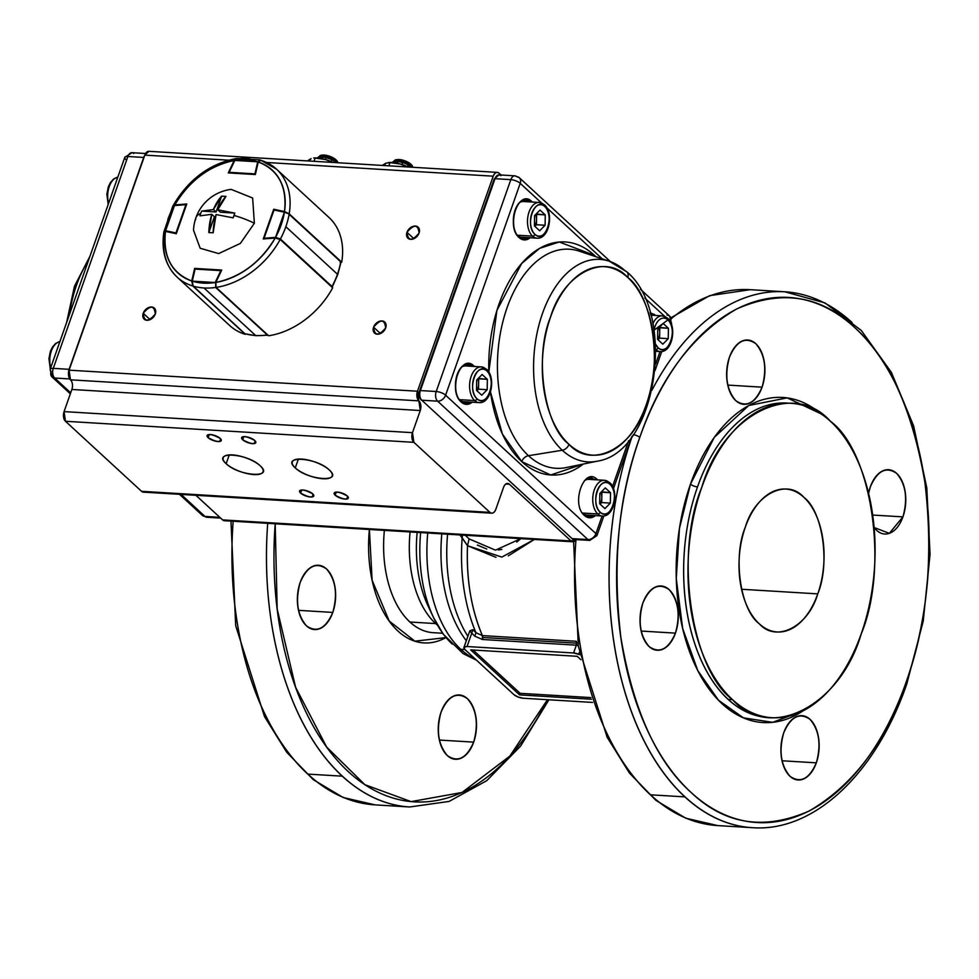 <?xml version="1.0" encoding="UTF-8"?>
<svg xmlns="http://www.w3.org/2000/svg" width="979" height="979" viewBox="0 0 979 979"><rect width="100%" height="100%" fill="white"/><g stroke="black" fill="none" stroke-linecap="round" stroke-linejoin="round"><path stroke-width="1.47" d="M473.677 742.131C466.591 758.346 457.817 762.825 447.354 755.58C438.151 744.725 436.059 730.236 441.076 712.112C448.149 695.885 456.924 691.407 467.399 698.651C476.589 709.518 478.682 724.007 473.677 742.131A32.209 19.066 -86.5 0 1 455.431 759.276A32.209 19.066 -86.5 0 1 441.076 712.112A32.209 19.066 -86.5 0 1 459.322 694.968A32.209 19.066 -86.5 0 1 467.399 698.651A32.209 19.066 -86.5 0 1 473.677 742.131L439.387 740.051L473.677 742.131M332.799 612.413C325.726 628.628 316.951 633.119 306.476 625.862C297.286 615.008 295.193 600.519 300.198 582.395C307.284 566.18 316.058 561.689 326.521 568.946C335.724 579.801 337.816 594.29 332.799 612.413L298.509 610.345L332.799 612.413A32.209 19.066 -86.5 0 1 314.565 629.558A32.209 19.066 -86.5 0 1 300.198 582.395A32.209 19.066 -86.5 0 1 318.444 565.25A32.209 19.066 -86.5 0 1 326.521 568.946A32.209 19.066 -86.5 0 1 332.799 612.413M445.873 637.623L414.888 641.172L389.214 621.041L372.118 580.229L369.389 529.48A103.798 61.444 -86.5 0 0 445.873 637.623M275.197 523.789L277.179 609.036L295.597 687.258L326.668 747.075L364.886 784.681L411.094 801.617L462.039 792.464L509.826 756.094L547.457 699.704A263.07 155.747 -86.5 0 1 365.987 785.403A263.07 155.747 -86.5 0 1 275.197 523.789M767.707 717.46A157.484 93.238 93.5 0 1 728.217 699.398L732.537 699.655A157.484 93.238 -86.5 0 1 692.924 519.996A157.484 93.238 -86.5 0 1 791.032 403.311A157.484 93.238 -86.5 0 1 830.535 421.374A157.484 93.238 -86.5 0 1 870.135 601.033A157.484 93.238 -86.5 0 1 772.027 717.717A157.484 93.238 -86.5 0 1 732.537 699.655C770.02 742.106 840.3 706.189 861.226 633.89C888.993 567.918 872.24 451.845 830.535 421.374C793.051 378.922 722.759 414.839 701.845 487.138C674.066 553.111 690.831 669.183 732.537 699.655L728.217 699.398A157.484 93.238 93.5 0 1 688.604 519.739A157.484 93.238 93.5 0 1 786.712 403.054A157.484 93.238 93.5 0 0 697.525 486.881A5.372 1.885 19.4 0 1 690.489 484.115A162.857 96.407 -86.5 0 0 696.95 668.951A162.857 96.407 -86.5 0 0 803 710.901L772.627 722.331L743.367 717.827L718.5 700.242L697.758 670.554L682.644 628.42L676.269 578.565L679.45 528.366L690.489 484.115L714.278 437.368L748.788 405.477L787.189 397.878L820.953 413.799A162.857 96.407 -86.5 0 0 690.489 484.115A5.372 1.885 -160.6 0 0 697.525 486.881A157.484 93.238 93.5 0 0 767.707 717.46L771.599 717.693M675.449 633.132C668.376 649.346 659.601 653.825 649.126 646.581C639.923 635.726 637.831 621.237 642.848 603.113C649.934 586.886 658.708 582.407 669.171 589.664C678.374 600.519 680.466 615.008 675.449 633.132A32.209 19.066 -86.5 0 1 657.203 650.276A32.209 19.066 -86.5 0 1 649.126 646.581A32.209 19.066 -86.5 0 1 642.848 603.113A32.209 19.066 -86.5 0 1 661.094 585.968A32.209 19.066 -86.5 0 1 675.449 633.132L641.159 631.051L675.449 633.132M884.698 534.02A32.209 19.066 -86.5 0 0 902.932 516.875L872.668 515.052L902.932 516.875A32.209 19.066 -86.5 0 0 888.577 469.712A32.209 19.066 -86.5 0 0 870.343 486.857A32.209 19.066 -86.5 0 0 868.569 493.318L870.343 486.857C877.417 470.642 886.191 466.151 896.666 473.408C905.856 484.262 907.949 498.752 902.932 516.875L889.336 533.347L874.088 527.497A32.209 19.066 -86.5 0 0 876.621 530.324A32.209 19.066 -86.5 0 0 884.698 534.02L884.612 534.02M762.066 387.17C754.993 403.385 746.218 407.864 735.743 400.619C726.54 389.764 724.46 375.263 729.465 357.151C736.551 340.925 745.325 336.446 755.788 343.69C764.991 354.557 767.083 369.046 762.066 387.17A32.209 19.066 -86.5 0 1 743.82 404.315A32.209 19.066 -86.5 0 1 735.743 400.619A32.209 19.066 -86.5 0 1 729.465 357.151A32.209 19.066 -86.5 0 1 747.711 340.007A32.209 19.066 -86.5 0 1 762.066 387.17L727.776 385.09L762.066 387.17M816.315 762.837C809.241 779.064 800.467 783.543 789.992 776.286C780.801 765.431 778.709 750.942 783.726 732.818C790.799 716.604 799.574 712.125 810.037 719.369C819.239 730.224 821.332 744.713 816.315 762.837A32.209 19.066 -86.5 0 1 798.081 779.982A32.209 19.066 -86.5 0 1 789.992 776.286A32.209 19.066 -86.5 0 1 783.726 732.818A32.209 19.066 -86.5 0 1 801.96 715.673A32.209 19.066 -86.5 0 1 816.315 762.837L782.025 760.769L816.315 762.837M854.74 327.573C820.977 295.462 781.621 289.258 736.649 308.972C692.545 334.769 660.262 377.588 639.776 437.417C618.41 496.439 612.108 563.182 620.894 637.672C633.352 710.264 656.738 761.858 691.039 792.415C724.803 824.526 764.171 830.73 809.144 811.016C853.235 785.207 885.53 742.4 906.003 682.559C927.382 623.55 933.672 556.794 924.898 482.317C912.44 409.712 889.054 358.13 854.74 327.573M803.808 497.271A71.589 42.378 -86.5 0 1 817.759 593.874L741.556 589.26L817.759 593.874A71.589 42.378 -86.5 0 1 777.216 631.969A71.589 42.378 -86.5 0 1 745.313 527.167A71.589 42.378 -86.5 0 1 785.856 489.059A71.589 42.378 -86.5 0 1 803.808 497.271M817.759 593.874C808.25 626.731 776.298 643.056 759.263 623.758C740.308 609.917 732.684 557.149 745.313 527.167C754.821 494.297 786.761 477.972 803.808 497.271C822.764 511.124 830.376 563.88 817.759 593.874M650.497 794.813A268.442 158.916 93.5 0 0 717.827 825.603A268.442 158.916 -86.5 0 1 575.97 539.808A268.442 158.916 93.5 0 0 650.497 794.813L685.055 796.894L650.497 794.813M670.958 317.783L709.665 295.646L750.22 289.686A268.442 158.916 93.5 0 0 671.361 318.579A268.442 158.916 -86.5 0 1 750.22 289.686L784.779 291.779A268.442 158.916 93.5 0 0 651.928 390.254A268.442 158.916 -86.5 0 1 784.779 291.779L825.016 302.927L861.275 330.461L891.379 372.363L913.64 425.938L926.795 487.897L930.05 554.347L923.234 621.139L906.75 684.088A5.372 1.885 -160.6 0 0 906.003 682.559A263.07 155.747 -86.5 0 1 691.039 792.415A263.07 155.747 -86.5 0 1 639.776 437.417A5.372 1.885 -160.6 0 0 633.229 434.7A5.372 1.885 19.4 0 1 639.776 437.417A263.07 155.747 -86.5 0 1 854.74 327.573A263.07 155.747 -86.5 0 1 906.003 682.559A5.372 1.885 19.4 0 1 906.75 684.088C876.021 773.398 814.198 832.309 752.374 827.683A268.442 158.916 -86.5 0 1 685.055 796.894A268.442 158.916 -86.5 0 1 632.238 436.096A268.442 158.916 93.5 0 0 752.374 827.683L717.827 825.603L685.802 818.211L655.93 800.381L629.399 773.006L607.127 737.224L578.32 646.336L573.621 541.693M784.779 291.779A268.442 158.916 -86.5 0 1 852.097 322.568M307.859 774.095A268.442 158.916 93.5 0 0 375.177 804.885A268.442 158.916 -86.5 0 1 233.161 521.244A268.442 158.916 93.5 0 0 307.859 774.095L342.405 776.188L307.859 774.095M548.938 699.789L520.608 746.096L486.747 780.667L449.067 801.446L409.724 806.977A268.442 158.916 -86.5 0 1 342.405 776.188A268.442 158.916 -86.5 0 1 267.708 523.337A268.442 158.916 93.5 0 0 409.724 806.977L375.177 804.885L343.164 797.506L313.304 779.688L286.774 752.325L264.501 716.567L235.694 625.716L230.971 521.109M508.321 555.839L534.363 539.453L501.848 557.1L467.509 545.707A143.167 84.757 93.5 0 0 482.39 635.604L576.264 641.282A3.573 2.117 -86.5 0 1 576.643 643.179L482.769 637.5A3.573 2.117 93.5 0 0 482.39 635.604C471.229 609.171 466.273 579.201 467.509 545.707L495.998 557.32M470.666 649.872L577.206 656.309L580.841 659.662L577.206 656.309L470.666 649.872L519.568 694.894L520.13 693.316L590.912 697.599L520.13 693.316L473.102 650.019M469.1 538.903L467.509 545.707L469.1 538.903L465.27 535.28L469.1 538.903L495.46 550.137L520.84 538.634L516.753 542.085M460.815 649.322A119.903 70.99 93.5 0 0 475.366 659.148A119.903 70.99 -86.5 0 1 427.725 533.004A119.903 70.99 93.5 0 0 460.815 649.322L464.964 649.566L460.815 649.322M447.587 534.204A122.302 72.409 93.5 0 0 467.864 636.301A122.302 72.409 93.5 0 1 447.587 534.204M463.924 647.486A7.159 2.509 19.4 0 1 464.034 647.266L469.712 631.027L463.924 647.462A7.159 2.509 19.4 0 0 464.915 649.518L513.816 694.552A7.159 2.509 19.4 0 0 518.062 697.011A7.159 2.509 19.4 0 0 523.19 698.235L592.54 702.42L523.19 698.235L518.062 697.011L513.816 694.552L464.915 649.518L464.034 647.266L467.044 646.532L573.584 652.981L576.337 645.173L482.463 639.495L474.803 636.191L471.768 633.144L472.918 629.681L469.785 630.819L472.918 629.681L475.953 632.715A140.768 83.337 -86.5 0 1 462.174 537.765L460.607 535.868M420.64 532.576A114.665 67.881 93.5 0 0 433.477 617.419A114.665 67.881 -86.5 0 1 420.64 532.576M384.38 530.385A93.066 55.093 93.5 0 0 433.269 632.691A93.066 55.093 93.5 0 1 409.932 622.02L435.643 623.574L409.932 622.02A93.066 55.093 93.5 0 1 384.38 530.385M437.503 625.214A93.066 55.093 -86.5 0 1 435.643 623.574A93.066 55.093 -86.5 0 1 410.091 531.94A93.066 55.093 -86.5 0 0 437.503 625.214M428.08 605.977A98.304 58.189 93.5 0 1 417.164 532.368A98.304 58.189 93.5 0 0 428.08 605.977L433.477 617.419A114.665 67.881 -86.5 0 0 452.261 644.072M519.568 694.894L591.451 699.239L519.568 694.894M459.971 534.962L467.509 545.707L462.174 537.765A140.768 83.337 93.5 0 0 475.953 632.715L482.39 635.604L576.264 641.282L576.337 645.173L482.463 639.495A3.573 2.117 93.5 0 0 482.769 637.5L576.643 643.179A3.573 2.117 -86.5 0 1 576.337 645.173L573.584 652.981L579.837 654.682A7.159 2.509 19.4 0 0 578.724 654.192L579.384 652.295L578.724 654.192A7.159 2.509 19.4 0 0 573.584 652.981L467.044 646.532L471.768 633.144L467.044 646.532A7.159 2.509 19.4 0 0 464.034 647.266L469.798 630.892L471.768 633.144L469.798 630.892M466.31 640.719A119.903 70.99 -86.5 0 1 441.798 533.861A119.903 70.99 -86.5 0 0 466.31 640.719M501.872 549.378L498.299 549.965M486.771 549.035L477.385 545.058M515.688 689.228L515.125 690.807L515.688 689.228M462.174 537.765L462.455 535.109L462.174 537.765M519.543 692.777L518.992 694.368L519.543 692.777M578.21 645.65L576.337 645.173M475.953 632.715L474.803 636.191L482.463 639.495L482.39 635.604L475.953 632.715L472.918 629.681L471.768 633.144L474.803 636.191L475.953 632.715M71.871 389.471L420.272 410.531L71.871 389.471L64.076 411.608L71.871 389.471A7.159 4.234 93.5 0 0 70.476 379.815A7.159 4.234 93.5 0 1 69.081 370.16L417.482 391.221L418.877 400.876A7.159 4.234 -86.5 0 1 417.482 391.221L493.208 176.183L266.729 162.49L493.208 176.183A7.159 4.234 -86.5 0 1 497.259 172.377A7.159 4.234 -86.5 0 1 499.057 173.197L501.015 174.996L499.057 173.197C496.732 171.582 494.787 172.573 493.208 176.183L417.482 391.221L69.081 370.16L144.806 155.123L228.474 160.177L144.806 155.123L69.081 370.16L70.476 379.815L418.877 400.876L420.272 410.531L412.477 432.669L413.872 442.337L489.941 512.372L141.539 491.311L65.471 421.276L413.872 442.337L489.941 512.372C492.266 513.987 494.224 512.996 495.79 509.386L503.585 487.248C505.152 483.638 507.11 482.635 509.435 484.262L571.014 540.959L222.612 519.898L195.91 495.313L222.612 519.898L224.46 520.718M155.306 314.002C154.303 305.203 150.264 304.958 143.215 313.28C144.231 322.091 148.27 322.324 155.306 314.002A7.514 5.458 132.6 0 1 146.923 320.28A7.514 5.458 132.6 0 1 144.17 319.166A7.514 5.458 132.6 0 1 143.215 313.28L150.13 319.643L143.215 313.28A7.514 5.458 132.6 0 1 148.306 307.687A7.514 5.458 132.6 0 1 154.352 308.116A7.514 5.458 132.6 0 1 155.306 314.002M385.665 327.928C384.649 319.117 380.623 318.885 373.574 327.206C374.59 336.005 378.616 336.25 385.665 327.928A7.514 5.458 132.6 0 1 377.282 334.206A7.514 5.458 132.6 0 1 374.529 333.093A7.514 5.458 132.6 0 1 373.574 327.206A7.514 5.458 132.6 0 1 378.653 321.614A7.514 5.458 132.6 0 1 384.71 322.042A7.514 5.458 132.6 0 1 385.665 327.928M419.073 233.063C418.057 224.252 414.019 224.007 406.983 232.329C407.986 241.14 412.024 241.385 419.073 233.063A7.514 5.458 132.6 0 1 410.69 239.341A7.514 5.458 132.6 0 1 407.937 238.227A7.514 5.458 132.6 0 1 406.983 232.329A7.514 5.458 132.6 0 1 412.061 226.749A7.514 5.458 132.6 0 1 418.119 227.165A7.514 5.458 132.6 0 1 419.073 233.063M295.266 467.889C308.116 480.518 343.959 482.684 329.25 469.932C316.401 457.303 280.557 455.137 295.266 467.889L298.375 459.065L295.266 467.889A21.122 7.391 19.4 0 1 292.342 461.892A21.122 7.391 19.4 0 1 307.895 459.983A21.122 7.391 19.4 0 1 329.25 469.932A21.122 7.391 19.4 0 1 332.175 475.929A21.122 7.391 19.4 0 1 322.948 478.755A21.122 7.391 19.4 0 1 295.266 467.889M226.161 463.703C239.011 476.332 274.854 478.511 260.145 465.759C247.295 453.13 211.452 450.964 226.161 463.703L229.27 454.892L226.161 463.703A21.122 7.391 19.4 0 1 223.236 457.719A21.122 7.391 19.4 0 1 238.79 455.81A21.122 7.391 19.4 0 1 260.145 465.759A21.122 7.391 19.4 0 1 263.07 471.743A21.122 7.391 19.4 0 1 253.842 474.57A21.122 7.391 19.4 0 1 226.161 463.703M335.185 495.227C344.131 499.988 348.157 500.232 347.288 495.961C338.342 491.201 334.316 490.956 335.185 495.227A7.514 2.631 19.4 0 1 334.145 493.098A7.514 2.631 19.4 0 1 339.676 492.413A7.514 2.631 19.4 0 1 347.288 495.961A7.514 2.631 19.4 0 1 348.328 498.091A7.514 2.631 19.4 0 1 345.036 499.094A7.514 2.631 19.4 0 1 335.185 495.227L336.299 492.094L335.185 495.227M300.639 493.135C309.572 497.895 313.598 498.14 312.729 493.869C303.796 489.108 299.758 488.864 300.639 493.135L301.74 490.002L300.639 493.135A7.514 2.631 19.4 0 1 299.598 491.005A7.514 2.631 19.4 0 1 305.13 490.332A7.514 2.631 19.4 0 1 312.729 493.869A7.514 2.631 19.4 0 1 313.769 495.998A7.514 2.631 19.4 0 1 310.49 497.002A7.514 2.631 19.4 0 1 300.639 493.135M242.682 439.779C251.615 444.539 255.654 444.784 254.773 440.501C245.839 435.741 241.801 435.496 242.682 439.779A7.514 2.631 19.4 0 1 241.642 437.637A7.514 2.631 19.4 0 1 247.173 436.964A7.514 2.631 19.4 0 1 254.773 440.501A7.514 2.631 19.4 0 1 255.813 442.63A7.514 2.631 19.4 0 1 252.533 443.646A7.514 2.631 19.4 0 1 242.682 439.779L243.783 436.634L242.682 439.779M208.123 437.686C217.069 442.447 221.095 442.692 220.226 438.421C211.28 433.66 207.254 433.416 208.123 437.686A7.514 2.631 19.4 0 1 207.083 435.557A7.514 2.631 19.4 0 1 212.614 434.872A7.514 2.631 19.4 0 1 220.226 438.421A7.514 2.631 19.4 0 1 221.266 440.55A7.514 2.631 19.4 0 1 217.974 441.553A7.514 2.631 19.4 0 1 208.123 437.686L209.237 434.541L208.123 437.686M70.476 379.815L418.877 400.876A7.159 4.234 -86.5 0 1 420.272 410.531L412.477 432.669L64.076 411.608L65.471 421.276L141.539 491.311L489.941 512.372A7.159 4.234 -86.5 0 0 491.739 513.192A7.159 4.234 -86.5 0 0 495.79 509.386L503.585 487.248A7.159 4.234 -86.5 0 1 507.636 483.442A7.159 4.234 -86.5 0 1 509.435 484.262L505.764 484.042L509.435 484.262L571.014 540.959L576.105 539.588A7.159 4.234 -86.5 0 1 572.813 541.779A7.159 4.234 -86.5 0 1 571.014 540.959L222.612 519.898A7.159 4.234 93.5 0 0 224.399 520.718L572.764 541.779M148.906 151.317L144.806 155.123A7.159 4.234 93.5 0 1 148.857 151.317L497.21 172.377M491.691 513.192L143.326 492.131A7.159 4.234 93.5 0 1 141.539 491.311L143.387 492.131M64.076 411.608A7.159 4.234 93.5 0 0 65.471 421.276L413.872 442.337A7.159 4.234 -86.5 0 1 412.477 432.669L64.076 411.608M413.884 238.692L406.983 232.329L413.884 238.692M380.476 333.558L373.574 327.206L380.476 333.558M88.6 260.096A101.437 60.049 93.5 0 0 69.325 314.834A101.437 60.049 -86.5 0 1 88.6 260.096M219.822 517.34L204.978 516.435L181.066 494.407L204.978 516.435A7.159 4.234 93.5 0 0 206.777 517.255A7.159 4.234 -86.5 0 1 204.978 516.435A7.159 5.201 132.6 0 1 202.359 515.382A7.159 5.201 -47.4 0 0 204.978 516.435L219.822 517.34M70.341 393.815L52.034 376.964A7.159 5.201 -47.4 0 0 54.665 378.029A7.159 4.234 -86.5 0 1 53.27 368.361L127.882 156.493L143.717 157.448A1.787 0.624 19.4 0 1 143.974 157.484A1.787 0.624 -160.6 0 0 143.717 157.448L69.105 369.316L53.27 368.361A7.159 2.509 -160.6 0 0 50.137 369.316A7.159 2.509 19.4 0 1 53.27 368.361L127.882 156.493L143.717 157.448L69.105 369.316L53.27 368.361A7.159 4.234 93.5 0 0 54.665 378.029L70.696 392.799L54.665 378.029L69.742 378.934L54.665 378.029A7.159 5.201 132.6 0 1 52.034 376.964A7.159 5.201 132.6 0 1 51.128 371.347M127.882 156.493A7.159 2.509 -160.6 0 0 124.749 157.448A7.159 2.509 19.4 0 1 127.882 156.493A7.159 4.234 -86.5 0 1 131.932 152.687A7.159 4.234 93.5 0 0 127.882 156.493M69.105 369.316A1.787 0.624 19.4 0 1 69.362 369.352A1.787 0.624 -160.6 0 0 69.105 369.316A7.159 4.234 93.5 0 0 68.469 373.219A7.159 4.234 -86.5 0 1 69.105 369.316M143.717 157.448A7.159 4.234 -86.5 0 1 144.659 155.539A7.159 4.234 93.5 0 0 143.717 157.448M125.74 159.479A7.159 2.509 19.4 0 1 124.749 157.448L131.932 152.687A7.159 4.234 -86.5 0 1 133.731 153.507M626.854 271.868L609.305 261.222A101.437 60.049 93.5 0 0 538.462 326.888A101.437 60.049 93.5 0 0 562.276 450.242A7.159 5.201 -47.4 0 0 569.007 444.331A94.437 55.901 -86.5 0 1 550.602 316.915A94.437 55.901 -86.5 0 1 627.759 277.473C652.773 295.744 662.82 365.338 646.164 404.902C633.621 448.26 591.475 469.798 569.007 444.331C543.994 426.073 533.947 356.466 550.602 316.915C563.145 273.557 605.279 252.019 627.759 277.473A94.437 55.901 -86.5 0 1 646.164 404.902A94.437 55.901 -86.5 0 1 569.007 444.331A7.159 5.201 132.6 0 1 562.276 450.242A101.437 60.049 -86.5 0 1 542.501 313.378A101.437 60.049 -86.5 0 1 609.305 261.222A101.437 60.049 -86.5 0 1 625.385 271.024A7.159 5.201 132.6 0 1 626.854 271.868A7.159 5.201 132.6 0 1 627.759 277.473A7.159 5.201 -47.4 0 0 626.854 271.868C677.027 313.304 657.374 452.506 597.214 461.182A101.437 60.049 -86.5 0 1 562.276 450.242L528.476 455.7L562.276 450.242A101.437 60.049 93.5 0 0 597.214 461.182L566.29 467.546A109.746 64.969 93.5 0 1 528.476 455.7A109.746 64.969 93.5 0 0 566.29 467.546M595.93 533.616L602.122 516.006L595.93 533.616L445.604 395.198L595.93 533.616A7.159 2.509 19.4 0 1 596.921 535.648A7.159 2.509 -160.6 0 0 595.93 533.616A7.159 5.201 132.6 0 1 587.938 539.588L572.103 538.634L421.778 400.215L437.613 401.17L587.938 539.588A7.159 5.201 -47.4 0 0 595.93 533.616M612.536 486.465L628.628 440.734L612.536 486.465M655.575 364.212L660.03 351.571L655.575 364.212M670.431 322.03L670.028 321.271L670.542 321.748A7.159 5.201 -47.4 0 0 669.624 316.131A7.159 5.201 132.6 0 1 670.542 321.748L670.431 322.03M664.704 316.376L644.928 298.167L664.704 316.376M602.232 258.848L546.869 207.878L602.232 258.848M419.856 391.306A1.787 0.624 19.4 0 1 419.599 390.792A1.787 0.624 19.4 0 1 420.383 390.56L494.995 178.692L510.83 179.647L436.218 391.514A7.159 2.509 19.4 0 1 445.604 395.198L520.216 183.33A7.159 2.509 -160.6 0 0 510.83 179.647L436.218 391.514L420.383 390.56L494.995 178.692L510.83 179.647A7.159 4.234 -86.5 0 1 514.893 175.841A7.159 4.234 -86.5 0 1 516.679 176.661A7.159 5.201 132.6 0 1 519.311 177.713A7.159 5.201 132.6 0 1 520.216 183.33L541.546 202.971L520.216 183.33L445.604 395.198A7.159 5.201 132.6 0 1 437.613 401.17L587.938 539.588L572.103 538.634A7.159 4.234 93.5 0 0 573.902 539.453L589.737 540.408A7.159 4.234 -86.5 0 1 587.938 539.588A7.159 4.234 93.5 0 0 589.737 540.408L596.921 535.648L603.847 515.957M594.388 255.323L595.844 256.706A116.746 69.117 -86.5 0 0 594.388 255.323A7.159 5.201 -47.4 0 0 594.155 256.143A7.159 5.201 132.6 0 1 594.388 255.323L559.266 241.997L539.674 248.336L521.66 263.486L496.891 310.478L488.815 372.057A116.746 69.117 -86.5 0 1 522.7 262.311A116.746 69.117 -86.5 0 1 594.388 255.323M583.313 464.046L550.7 474.986L521.746 461.611L502.374 433.966L490.479 391.979A116.746 69.117 -86.5 0 0 521.746 461.611A7.159 5.201 132.6 0 1 528.476 455.7A7.159 5.201 -47.4 0 0 521.746 461.611A116.746 69.117 -86.5 0 0 583.313 464.046M650.178 312.619L655.465 315.434A20.4 12.078 93.5 0 0 654.951 314.932L654.596 315.385M593.886 515.505A19.69 11.65 -86.5 0 1 588.93 516.998A19.69 11.65 -86.5 0 1 583.998 514.746L584.341 515.407A20.4 12.078 93.5 0 0 595.403 515.603L584.341 515.407C570.684 504.148 584.084 466.114 597.043 479.367L597.557 479.869A20.4 12.078 93.5 0 0 597.043 479.367L596.688 479.82M473.885 365.962L474.411 366.476A20.4 12.078 93.5 0 0 473.885 365.962L473.885 365.962A20.4 12.078 93.5 0 0 457.217 374.48A20.4 12.078 93.5 0 0 461.195 402.014C447.525 390.756 460.925 352.709 473.885 365.962M472.245 402.198L461.195 402.014A20.4 12.078 93.5 0 0 472.245 402.198M531.793 201.527L532.319 202.041A20.4 12.078 93.5 0 0 531.793 201.527L531.793 201.527A20.4 12.078 93.5 0 0 515.125 210.044A20.4 12.078 93.5 0 0 519.103 237.579C505.433 226.32 518.833 188.274 531.793 201.527M530.153 237.762L519.103 237.579A20.4 12.078 93.5 0 0 530.153 237.762M507.098 307.614A109.746 64.969 93.5 0 0 528.476 455.7A109.746 64.969 93.5 0 1 502.729 322.238A109.746 64.969 93.5 0 1 579.372 251.187A109.746 64.969 93.5 0 0 507.098 307.614M650.411 313.415L654.192 314.296L651.17 314.112A7.159 4.234 93.5 0 1 651.879 314.957M667.005 315.067A7.159 5.201 132.6 0 1 669.624 316.131L671.533 323.768A7.159 2.509 -160.6 0 0 670.542 321.748A7.159 2.509 19.4 0 1 671.533 323.768L671.374 324.208M594.975 479.722L595.513 478.193M494.995 178.692A1.787 0.624 -160.6 0 0 494.211 178.924A1.787 0.624 19.4 0 1 494.995 178.692A7.159 4.234 -86.5 0 1 499.057 174.874A7.159 4.234 93.5 0 0 494.995 178.692M522.908 200.438L527.363 201.735A18.968 11.234 93.5 0 0 522.908 200.438M525.209 237.469L520.62 238.215M469.455 366.17L465.001 364.873A18.968 11.234 93.5 0 1 469.455 366.17M462.724 402.65L467.301 401.904M586.959 478.462L592.613 479.575A18.968 11.234 93.5 0 0 586.959 478.462M590.447 515.297L585.87 516.055M421.117 399.946A1.787 1.297 -47.4 0 0 421.778 400.215L437.613 401.17A7.159 4.234 -86.5 0 1 436.218 391.514L420.383 390.56A7.159 4.234 93.5 0 0 421.778 400.215A7.159 4.234 -86.5 0 1 420.383 390.56A1.787 0.624 -160.6 0 0 419.612 390.792L494.211 178.924L499.057 174.874A7.159 4.234 -86.5 0 1 500.844 175.694M464.927 403.495A19.69 11.65 93.5 0 0 469.002 402.002M464.046 403.495L465.771 403.605A19.69 11.65 -86.5 0 0 470.728 402.112A19.69 11.65 -86.5 0 1 465.771 403.605A19.69 11.65 -86.5 0 1 461.219 401.684M471.168 366.281A19.69 11.65 93.5 0 0 467.301 364.31A19.69 11.65 -86.5 0 1 471.168 366.281M466.42 364.2L468.158 364.298A19.69 11.65 -86.5 0 1 472.894 366.379A19.69 11.65 -86.5 0 0 468.158 364.298C456.912 362.059 450.462 393.277 461.097 401.451L460.84 401.341M529.064 201.845A19.69 11.65 93.5 0 0 525.209 199.875A19.69 11.65 -86.5 0 1 529.064 201.845M524.328 199.765L526.053 199.863A19.69 11.65 -86.5 0 1 530.802 201.943A19.69 11.65 -86.5 0 0 526.053 199.863C514.819 197.623 508.37 228.841 519.005 237.016L518.748 236.906M522.835 239.06A19.69 11.65 93.5 0 0 526.91 237.567M521.954 239.06L523.679 239.17A19.69 11.65 -86.5 0 0 528.636 237.677A19.69 11.65 -86.5 0 1 523.679 239.17A19.69 11.65 -86.5 0 1 519.127 237.248M437.613 401.17A7.159 5.201 -47.4 0 0 445.604 395.198A7.159 2.509 -160.6 0 0 436.218 391.514A7.159 4.234 93.5 0 0 437.613 401.17M499.057 174.874L514.893 175.841A7.159 4.234 93.5 0 0 510.83 179.647A7.159 2.509 19.4 0 1 520.216 183.33A7.159 5.201 -47.4 0 0 519.311 177.713L610.419 261.601M650.607 314.088A19.69 11.65 -86.5 0 1 652.222 315.238M589.578 477.593L588.563 477.605A19.69 11.65 -86.5 0 1 589.578 477.593A19.69 11.65 -86.5 0 1 594.314 479.673M313.708 157.986L314.602 157.937A17.891 6.266 -160.6 0 1 325.481 159.516L315.165 158.084L314.039 161.302L315.165 158.084L325.481 159.516L332.444 162.416L325.481 159.516A17.891 6.266 -160.6 0 1 333.19 162.453L325.481 159.516L314.516 157.949M307.406 160.899L311.077 158.647L309.119 160.997M408.059 166.981L400.338 164.044L389.385 162.477M385.946 163.175L383.976 165.524A17.891 6.266 -160.6 0 1 385.946 163.175L382.275 165.427L385.946 163.175L390.034 162.612L385.946 163.175M388.896 165.83L390.034 162.612L388.896 165.83M407.313 166.932L400.338 164.044L390.034 162.612L400.338 164.044A17.891 6.266 -160.6 0 0 389.471 162.465L388.565 162.514M117.798 177.175A17.891 10.598 93.5 0 0 108.596 203.302A17.891 10.598 -86.5 0 1 117.798 177.175M59.89 341.61A17.891 10.598 93.5 0 0 50.688 367.737A17.891 10.598 -86.5 0 1 59.89 341.61M520.106 202.298A17.891 10.598 93.5 0 1 523.643 201.515L539.196 202.457A17.891 10.598 93.5 0 0 528.048 215.71A17.891 10.598 93.5 0 0 532.552 236.135A17.891 10.598 -86.5 0 1 528.048 215.71A17.891 10.598 -86.5 0 1 539.196 202.457A17.891 10.598 -86.5 0 1 543.688 204.513A2.142 1.554 132.6 0 1 544.74 206.508C534.742 196.265 524.389 225.647 534.938 234.336C544.948 244.579 555.301 215.196 544.74 206.508A15.75 9.325 -86.5 0 1 547.812 227.764A15.75 9.325 -86.5 0 1 534.938 234.336A2.142 1.554 132.6 0 1 532.552 236.135L517.414 235.217L532.552 236.135A17.891 10.598 93.5 0 0 537.03 238.178A17.891 10.598 -86.5 0 1 532.552 236.135A2.142 1.554 -47.4 0 0 534.938 234.336A15.75 9.325 -86.5 0 1 531.878 213.079A15.75 9.325 -86.5 0 1 544.74 206.508A2.142 1.554 -47.4 0 0 544.483 204.844M518.062 236.037A17.891 10.598 93.5 0 0 521.489 237.236L537.03 238.178C549.268 239.317 554.053 212.822 544.471 204.819L539.196 202.457M534.864 226.357L536.455 224.729L545.095 225.256L545.266 214.903L536.627 214.377L536.455 224.729L545.095 225.256L539.674 230.775L534.424 225.941L534.595 215.588L540.016 210.069L545.266 214.903L545.095 225.256L539.674 230.775L534.424 225.941L534.595 215.588L540.016 210.069L545.266 214.903L536.186 213.973M535.672 214.499A8.982 5.323 -86.5 0 1 534.73 226.222M474.644 400.57A17.891 10.598 -86.5 0 1 470.14 380.146A17.891 10.598 -86.5 0 1 481.289 366.892A17.891 10.598 -86.5 0 1 485.78 368.948A2.142 1.554 132.6 0 1 486.832 370.943C476.834 360.7 466.481 390.095 477.042 398.771C487.04 409.014 497.393 379.632 486.832 370.943A2.142 1.554 -47.4 0 0 486.575 369.279L481.289 366.892A17.891 10.598 93.5 0 0 470.14 380.146A17.891 10.598 93.5 0 0 474.644 400.57L459.518 399.652L474.644 400.57A2.142 1.554 -47.4 0 0 477.042 398.771A15.75 9.325 -86.5 0 1 473.971 377.527A15.75 9.325 -86.5 0 1 486.832 370.943A15.75 9.325 -86.5 0 1 489.904 392.2A15.75 9.325 -86.5 0 1 477.042 398.771A2.142 1.554 132.6 0 1 474.644 400.57A17.891 10.598 93.5 0 0 479.135 402.614A17.891 10.598 -86.5 0 1 474.644 400.57M481.289 366.892L465.735 365.95A17.891 10.598 93.5 0 0 462.198 366.733M460.154 400.472A17.891 10.598 93.5 0 0 463.581 401.684L479.135 402.614C491.36 403.764 496.145 377.258 486.563 369.267M476.957 390.792L478.547 389.165L487.187 389.691L487.358 379.338L478.719 378.812L478.547 389.165L487.187 389.691L481.766 395.21L476.516 390.376L476.687 380.023L482.109 374.504L487.358 379.338L487.187 389.691L481.766 395.21L476.516 390.376L476.687 380.023L482.109 374.504L487.358 379.338L478.278 378.408M477.764 378.934A8.982 5.323 -86.5 0 1 476.822 390.67M584.414 480.689A17.891 10.598 93.5 0 1 588.893 479.355L604.447 480.285A17.891 10.598 93.5 0 0 593.298 493.551A17.891 10.598 93.5 0 0 597.79 513.963A17.891 10.598 -86.5 0 1 593.298 493.551A17.891 10.598 -86.5 0 1 604.447 480.285A17.891 10.598 -86.5 0 1 608.926 482.341A2.142 1.554 132.6 0 1 609.99 484.348C599.992 474.105 589.639 503.487 600.188 512.176C610.198 522.419 620.539 493.024 609.99 484.348A15.75 9.325 -86.5 0 1 613.062 505.592A15.75 9.325 -86.5 0 1 600.188 512.176A2.142 1.554 132.6 0 1 597.79 513.963L582.334 513.033L597.79 513.963A17.891 10.598 93.5 0 0 602.281 516.019A17.891 10.598 -86.5 0 1 597.79 513.963A2.142 1.554 -47.4 0 0 600.188 512.176A15.75 9.325 -86.5 0 1 597.117 490.92A15.75 9.325 -86.5 0 1 609.99 484.348A2.142 1.554 -47.4 0 0 609.733 482.671C619.291 490.663 614.518 517.157 602.281 516.019L586.739 515.076A17.891 10.598 93.5 0 1 582.456 513.204M600.115 504.185L601.706 502.57L610.345 503.096L610.517 492.743L601.877 492.217L601.706 502.57L610.345 503.096L604.924 508.615L599.674 503.781L599.846 493.428L605.267 487.909L610.517 492.743L610.345 503.096L604.924 508.615L599.674 503.781L599.846 493.428L605.267 487.909L610.517 492.743L601.424 491.813M600.91 492.327A8.982 5.323 -86.5 0 1 599.98 504.063M650.888 315.165L662.355 315.85A17.891 10.598 93.5 0 0 652.895 323.67A17.891 10.598 -86.5 0 1 662.355 315.85A17.891 10.598 -86.5 0 1 666.834 317.906A2.142 1.554 132.6 0 1 667.898 319.913L654.058 330.204A15.75 9.325 -86.5 0 1 667.898 319.913A15.75 9.325 -86.5 0 1 670.97 341.157A15.75 9.325 -86.5 0 1 658.096 347.741C668.106 357.984 678.447 328.589 667.898 319.913A2.142 1.554 -47.4 0 0 667.641 318.236C677.199 326.215 672.426 352.721 660.189 351.583A17.891 10.598 -86.5 0 1 655.808 349.625A17.891 10.598 93.5 0 0 660.189 351.583L655.844 351.314M655.563 344.155L658.096 347.741A2.142 1.554 132.6 0 1 655.808 349.527A2.142 1.554 -47.4 0 0 658.096 347.741A15.75 9.325 -86.5 0 1 655.563 344.155M658.023 339.75L659.613 338.134L668.253 338.661L668.412 328.308L659.785 327.781L659.613 338.134L668.253 338.661L662.832 344.18L657.582 339.346L657.753 328.993L663.175 323.474L668.412 328.308L668.253 338.661L662.832 344.18L657.582 339.346L657.753 328.993L663.175 323.474L668.412 328.308L659.332 327.378M658.818 327.892A8.982 5.323 -86.5 0 1 657.888 339.627M191.737 280.973L194.65 268.405L221.719 270.045L215.845 282.429C240.675 277.179 260.451 262.384 275.172 238.032L263.241 238.962L273.716 209.237L284.497 211.55C287.19 186.475 278.44 169.942 258.26 161.976L255.348 174.543L228.278 172.904L234.152 160.519C209.322 165.769 189.547 180.564 174.825 204.917L186.756 203.987L176.293 233.712L165.5 231.399C162.808 256.474 171.558 273.006 191.737 280.973A69.79 50.663 132.6 0 1 165.5 231.399L164.435 232.451A73.376 53.258 132.6 0 0 177.113 277.118A73.376 53.258 -47.4 0 0 192.777 285.99A73.376 53.258 132.6 0 1 177.113 277.118L229.637 325.481A73.376 53.258 -47.4 0 0 245.288 334.341L192.777 285.99L191.737 280.973M216.09 287.398L268.613 335.76A73.376 53.258 -47.4 0 0 332.689 287.814L280.165 239.451A73.376 53.258 132.6 0 1 216.09 287.398A73.376 53.258 -47.4 0 0 280.165 239.451L275.172 238.032A69.79 50.663 132.6 0 1 215.845 282.429L216.09 287.398M174.152 205.578A73.376 53.258 132.6 0 1 174.507 204.954A73.376 53.258 -47.4 0 0 174.152 205.578M276.519 169.159A73.376 53.258 132.6 0 0 260.855 160.299L258.26 161.976A69.79 50.663 132.6 0 1 284.497 211.55L289.184 213.838L341.708 262.188A73.376 53.258 -47.4 0 0 329.03 217.522L276.519 169.159A73.376 53.258 132.6 0 1 289.184 213.838A73.376 53.258 -47.4 0 0 276.519 169.159L260.279 159.956M172.977 205.933L174.825 204.917A69.79 50.663 132.6 0 1 234.152 160.519L236.551 158.488M237.97 158.831A73.376 53.258 132.6 0 1 249.645 158.317M254.883 174.519L254.919 173.87L229.159 172.316L234.801 160.421L257.722 161.804L254.919 173.87L229.159 172.316L229.135 172.953M260.084 159.907L236.796 158.439L234.801 160.421A69.79 50.663 132.6 0 1 257.722 161.804L260.475 160.189M258.285 161.878L255.482 173.944M228.976 172.537L234.801 160.421L228.976 172.537M340.166 262.556L340.729 261.809L289.111 214.291A73.376 53.258 132.6 0 1 285.844 226.712L337.461 274.242A73.376 53.258 -47.4 0 0 340.729 261.809L288.989 213.85L284.399 212.21L275.54 237.383L264.073 238.276L274.034 209.995L284.399 212.21A69.79 50.663 132.6 0 1 275.54 237.383L280.41 238.998L332.016 286.529A73.376 53.258 -47.4 0 0 337.461 274.242L285.844 226.712A73.376 53.258 132.6 0 1 280.41 238.998A73.376 53.258 -47.4 0 0 289.111 214.291L340.729 261.809A73.376 53.258 132.6 0 1 337.461 274.242A73.376 53.258 132.6 0 1 332.016 286.529L280.067 239.365M340.973 262.274L337.706 274.744A1.787 0.624 -160.6 0 0 337.461 274.242A1.787 0.624 19.4 0 1 337.706 274.744L332.248 287.067M274.034 209.995L263.865 238.582L274.034 209.995L285.06 211.929L274.034 209.995M275.564 238.007L275.54 237.383L264.073 238.276L264.097 238.9M167.788 219.577A73.376 53.258 132.6 0 1 173.222 207.279L174.47 205.566L185.924 204.672L175.963 232.953L165.598 230.738L174.47 205.566L185.924 204.672L176.501 233.088M164.044 231.411L172.793 206.153M164.509 231.999L165.598 230.738A69.79 50.663 132.6 0 1 174.47 205.566L186.438 204.366L174.776 205.186M175.877 233.626L175.963 232.953L165.598 230.738L165.524 231.399M203.987 287.973A73.376 53.258 132.6 0 1 193.144 286.101L244.762 333.631A73.376 53.258 -47.4 0 0 255.605 335.491L203.987 287.973L255.605 335.491A73.376 53.258 -47.4 0 0 267.267 334.989L215.661 287.459A73.376 53.258 132.6 0 1 203.987 287.973M221.352 270.828L215.196 282.527L192.288 281.144L195.09 269.078L221.425 270.339L195.09 269.078L220.838 270.632L215.196 282.527A69.79 50.663 132.6 0 1 192.288 281.144L193.144 286.101A73.376 53.258 -47.4 0 0 215.661 287.459L215.71 282.723M244.505 333.386L192.875 285.782M216.004 287.312L267.622 334.842M267.965 335.148L267.267 334.989A73.376 53.258 132.6 0 1 255.605 335.491A1.787 1.065 93.5 0 0 256.057 335.699A1.787 1.065 -86.5 0 1 255.605 335.491A73.376 53.258 132.6 0 1 244.762 333.631L245.399 333.815M195.09 269.078L192.043 281.524L195.09 269.078M217.754 209.812L234.801 213.104L234.103 215.478A42.868 15.015 19.4 0 1 254.369 223.249L252.643 198.003L231.154 189.388A42.868 42.868 0 0 0 195.935 217.705A42.868 15.015 19.4 0 1 200.683 213.459L201.662 211.097L213.434 209.543A42.782 25.332 -86.5 0 1 221.646 196.143L225.965 196.4A42.782 25.332 93.5 0 0 217.754 209.812L225.965 196.4L221.646 196.143L216.065 211.966L201.662 211.097L200.683 213.459A42.868 15.015 -160.6 0 0 195.935 217.705A42.868 42.868 0 0 0 193.536 230.249L200.181 248.25L218.66 253.573L240.344 243.441L254.369 223.249A42.868 15.015 -160.6 0 0 234.103 215.478L233.124 217.84L216.09 214.548A42.782 25.332 93.5 0 0 213.141 232.794L208.821 232.537A42.782 25.332 -86.5 0 1 211.77 214.291L199.985 215.845L200.683 213.459L199.985 215.845L211.77 214.291L208.821 232.537L213.141 232.794L216.09 214.548L233.124 217.84L234.801 213.104L220.385 212.223L217.754 209.812L220.385 212.223L234.801 213.104L217.754 209.812M195.629 219.7A42.868 15.015 19.4 0 1 195.935 217.705M214.401 216.714L208.821 232.537L214.401 216.714L211.77 214.291L214.401 216.714M221.646 196.143L213.434 209.543L216.065 211.966L221.646 196.143M213.434 209.543L201.662 211.097L216.065 211.966L213.434 209.543M320.451 156.407A8.75 3.035 19.7 0 1 320.512 156.163A8.75 3.035 19.7 0 1 323.058 155.061A8.75 3.035 19.7 0 1 335.724 159.601A8.75 3.035 19.7 0 1 336.96 162.159A8.75 3.035 19.7 0 1 336.886 162.294M337.694 162.734A9.655 3.341 -160.3 0 0 336.274 160.103A9.655 3.341 -160.3 0 0 322.311 155.098A9.655 3.341 -160.3 0 0 319.509 156.31A9.655 3.341 -160.3 0 0 319.435 156.603M325.42 159.504L326.068 157.692M322.311 158.72L322.886 157.117M334.12 162.514L334.561 161.29M331.257 161.584L331.893 159.797M326.533 156.383L327.427 156.701M331.575 158.219L332.358 158.5M321.589 158.561A8.75 3.035 19.7 0 1 320.512 157.056M317.832 158.023A10.732 3.72 19.7 0 1 326.117 157.705A10.732 3.72 19.7 0 1 336.311 162.649M317.808 157.839A10.732 3.72 19.7 0 1 317.832 157.778A10.732 3.72 19.7 0 1 317.845 157.717A10.732 3.72 19.7 0 1 320.011 156.469A10.732 3.72 19.7 0 1 329.36 157.962A10.732 3.72 19.7 0 1 337.18 162.624A10.732 3.72 19.7 0 1 337.241 162.698M320.255 158.329A8.75 3.035 19.7 0 1 320.194 157.081M320.011 156.469L321.92 156.163A8.75 3.035 19.7 0 1 329.531 157.362A8.75 3.035 19.7 0 1 335.919 161.18L337.18 162.624M400.521 164.093A8.75 3.108 19 0 1 406.236 166.149M396.238 163.052A8.75 3.108 19 0 1 395.259 161.572M395.222 160.935A8.75 3.108 19 0 1 397.976 159.553A8.75 3.108 19 0 1 410.409 163.823A8.75 3.108 19 0 1 410.434 163.848A8.75 3.108 19 0 1 410.47 163.872L410.984 164.325A9.655 3.426 -161 0 0 410.96 164.301A9.655 3.426 -161 0 0 397.241 159.601A9.655 3.426 -161 0 0 394.207 161.143M397.437 163.297L398.025 161.608M408.598 167.017L408.671 165.157M407.411 166.675L408.047 164.802M403.03 161.339L403.997 161.645M401.953 164.46L402.602 162.563M402.442 161.18L403.079 161.192M410.69 164.08A8.75 3.108 19 0 1 411.755 166.626M412.502 167.25A9.655 3.426 -161 0 0 410.984 164.325M392.689 162.551A10.732 3.818 19 0 1 400.864 162.098A10.732 3.818 19 0 1 410.972 166.773A10.732 3.818 19 0 1 411.425 167.189M392.567 162.538L392.616 162.379A10.732 3.818 19 0 1 394.916 160.984A10.732 3.818 19 0 1 396.972 160.862A10.732 3.818 19 0 1 411.192 166.1A10.732 3.818 19 0 1 411.975 166.858A10.732 3.818 19 0 1 412.294 167.238M395.002 162.832A8.75 3.108 19 0 1 395.002 161.596M394.916 160.984L396.789 160.666A8.75 3.108 19 0 1 398.465 160.556A8.75 3.108 19 0 1 410.69 165.451L411.975 166.858M476.528 660.213L463.079 653.58L443.316 634.257L433.477 617.419M442.606 633.254L433.269 632.691M786.712 403.054L790.579 403.287M220.654 518.099L206.777 517.255L202.359 515.382L179.487 494.322M66.572 322.642L74.465 286.284L89.933 256.302M52.034 376.964L50.137 369.316L124.749 157.448M145.553 153.507L131.932 152.687M609.305 261.222L579.372 251.187M669.624 316.131L640.425 289.246M613.466 488.643L631.724 436.793M655.086 370.454L661.755 351.51M514.893 175.841L519.311 177.713M465.771 403.605L461.097 401.451M523.679 239.17L519.005 237.016M588.93 516.998L584.255 514.856M419.599 390.792C418.241 393.203 418.743 396.25 421.129 399.958M108.192 204.452L106.858 194.172L108.326 186.83L110.443 182.473L113.637 178.961L117.81 177.138M50.284 368.887L48.95 358.608L50.419 351.265L52.548 346.909L55.73 343.396L59.903 341.573M609.721 482.659L604.447 480.285M667.629 318.224L662.355 315.85M163.921 231.607C161.07 250.587 165.463 265.75 177.113 277.118M236.318 158.512C209.555 163.762 188.47 179.475 173.063 205.663M234.519 160.446L228.878 172.341M340.606 261.369L288.989 213.85M273.728 210.093L263.767 238.374M284.913 211.843L274.548 209.628M244.603 333.533L192.998 286.015M245.068 333.802L256.045 335.699L267.842 335.185M221.242 270.253L195.494 268.699M194.748 269.249L191.945 281.316M323.058 155.061L322.311 155.098M397.976 159.553L397.241 159.601"/></g></svg>
